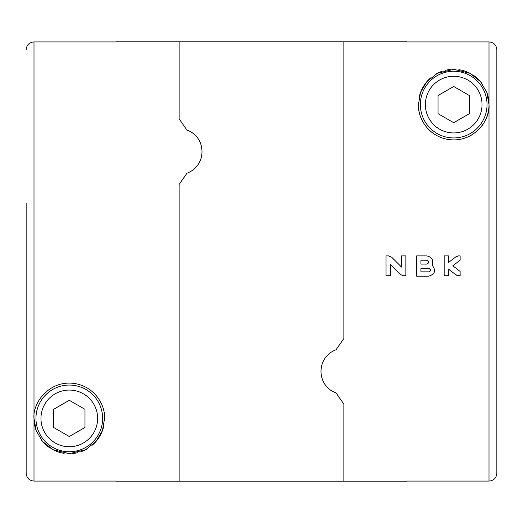 <?xml version="1.0" encoding="UTF-8"?>
<svg xmlns="http://www.w3.org/2000/svg" width="523" height="523" viewBox="0 0 523 523"><rect width="100%" height="100%" fill="white"/><g stroke="black" fill="none" stroke-linecap="round" stroke-linejoin="round"><path stroke-width="0.78" d="M26.15 202.957L26.15 473.23L26.15 202.957M116.368 481.082L33.995 481.082C29.242 480.617 26.627 478.002 26.15 473.23M116.368 41.84L179.128 41.84L179.128 118.898L186.973 130.109C206.415 136.823 207.572 165.346 186.973 173.231L179.128 184.442L179.128 481.16L343.873 481.16L343.873 404.102L343.873 481.16L406.633 481.16M26.15 49.77C26.614 45.011 29.229 42.396 33.995 41.918L116.368 41.918M33.995 41.918L33.995 418.4C32.452 403.004 49.169 379.875 74.403 383.47C94.996 386.654 105.241 405.247 104.6 418.4L102.384 430.717L96.16 441.314L85.641 449.695L69.252 453.696L52.895 449.656L42.435 441.314L36.211 430.704L33.995 418.4A35.303 35.303 0 0 0 35.924 429.906M41.343 439.961A35.303 35.303 0 0 0 50.306 448.159M52.862 449.643A35.303 35.303 0 0 0 55.268 450.793M56.484 451.297A35.303 35.303 0 0 0 64.133 453.323M72.762 453.533A35.303 35.303 0 0 0 77.875 452.643M80.699 451.813A35.303 35.303 0 0 0 87.171 448.845M92.381 445.112A35.303 35.303 0 0 0 99.86 436.071M100.187 435.496A35.303 35.303 0 0 0 103.9 425.408M102.639 418.4A33.341 33.341 0 0 0 52.627 389.524A33.341 33.341 0 0 0 52.627 447.276A33.341 33.341 0 0 0 102.639 418.4M97.638 418.4A28.34 28.34 0 0 0 55.131 393.858A28.34 28.34 0 0 0 55.131 442.942A28.34 28.34 0 0 0 97.638 418.4M84.988 409.339L84.988 427.461L69.297 436.515L53.608 427.461L53.608 409.339L69.297 400.285L84.988 409.339M406.633 41.84L343.873 41.84L343.873 338.558L343.873 41.84L179.128 41.84L179.128 118.898L186.973 130.109M116.368 481.16L179.128 481.16L179.128 184.442L186.973 173.231M336.028 392.891L343.873 404.102L336.028 392.891C316.585 386.177 315.428 357.654 336.028 349.769L343.873 338.558L336.028 349.769M487.076 93.094A35.303 35.303 0 0 1 489.005 104.6C490.548 119.996 473.831 143.125 448.597 139.53C428.004 136.346 417.759 117.753 418.4 104.6L420.616 92.283L426.84 81.686L437.359 73.305L453.748 69.304L470.105 73.344L480.565 81.686L486.789 92.296L489.005 104.6L489.005 41.918C493.771 42.396 496.386 45.011 496.85 49.77L496.85 473.23C496.386 477.989 493.771 480.604 489.005 481.082L406.633 481.082M489.005 41.918L406.633 41.918M448.486 269.123L455.951 274.85L448.486 269.123L448.486 275.739L444.171 275.739L444.171 255.891L448.486 255.891L448.486 262.507L455.951 256.78L448.486 262.507M458.579 255.891L455.951 256.78A4.315 4.315 0 0 1 458.579 255.891L460.135 255.891L460.135 260.206L452.82 265.815L460.135 271.424L460.135 275.739L455.951 274.85A4.315 4.315 0 0 0 456.533 275.222M432.07 265.109C433.665 259.983 431.828 256.911 426.559 255.891L416.635 255.891L416.635 276.17L428.716 276.17C435.169 274.104 436.287 270.417 432.07 265.109M391.616 257.153L401.572 267.109L401.572 255.891L405.887 255.891L405.887 275.739L403.357 275.739L400.311 274.477L390.354 264.52L390.354 275.739L386.039 275.739L386.039 255.891L388.569 255.891L391.616 257.153M496.85 261.5L496.85 49.77M496.85 473.23L496.85 320.043M419.1 97.592A35.303 35.303 0 0 1 422.813 87.504M423.14 86.929A35.303 35.303 0 0 1 430.619 77.888M435.829 74.155A35.303 35.303 0 0 1 442.301 71.187M445.125 70.357A35.303 35.303 0 0 1 450.238 69.467M458.867 69.677A35.303 35.303 0 0 1 466.516 71.703M467.732 72.207A35.303 35.303 0 0 1 470.138 73.357M472.694 74.841A35.303 35.303 0 0 1 481.657 83.039M488.913 107.123A35.303 35.303 0 0 1 486.73 117.074M484.847 121.218A35.303 35.303 0 0 1 479.101 129.122M471.249 135.235A35.303 35.303 0 0 1 465.653 137.817M448.597 139.53A35.303 35.303 0 0 1 446.524 139.164M433.136 133.293A35.303 35.303 0 0 1 427.847 128.632M423.061 122.134A35.303 35.303 0 0 1 418.753 109.601M487.044 104.6A33.341 33.341 0 0 0 437.032 75.724A33.341 33.341 0 0 0 437.032 133.476A33.341 33.341 0 0 0 487.044 104.6M482.043 104.6A28.34 28.34 0 0 0 439.536 80.058A28.34 28.34 0 0 0 439.536 129.142A28.34 28.34 0 0 0 482.043 104.6M469.393 95.539L469.393 113.661L453.703 122.715L438.013 113.661L438.013 95.539L453.703 86.485L469.393 95.539M390.354 264.52L400.311 274.477M426.559 264.089L420.95 264.089L420.95 260.206L426.559 260.206A1.942 1.942 0 0 1 428.5 262.147A1.942 1.942 0 0 1 426.559 264.089C429.05 262.794 429.05 261.5 426.559 260.206M428.716 271.855L420.95 271.855L420.95 268.404L428.716 268.404A1.726 1.726 0 0 1 430.442 270.13A1.726 1.726 0 0 1 428.716 271.855C430.926 270.705 430.926 269.554 428.716 268.404M457.782 275.667A4.315 4.315 0 0 0 458.579 275.739M452.82 265.815L460.135 260.206M33.995 418.4L33.995 481.082M489.005 481.082L489.005 104.6"/></g></svg>
